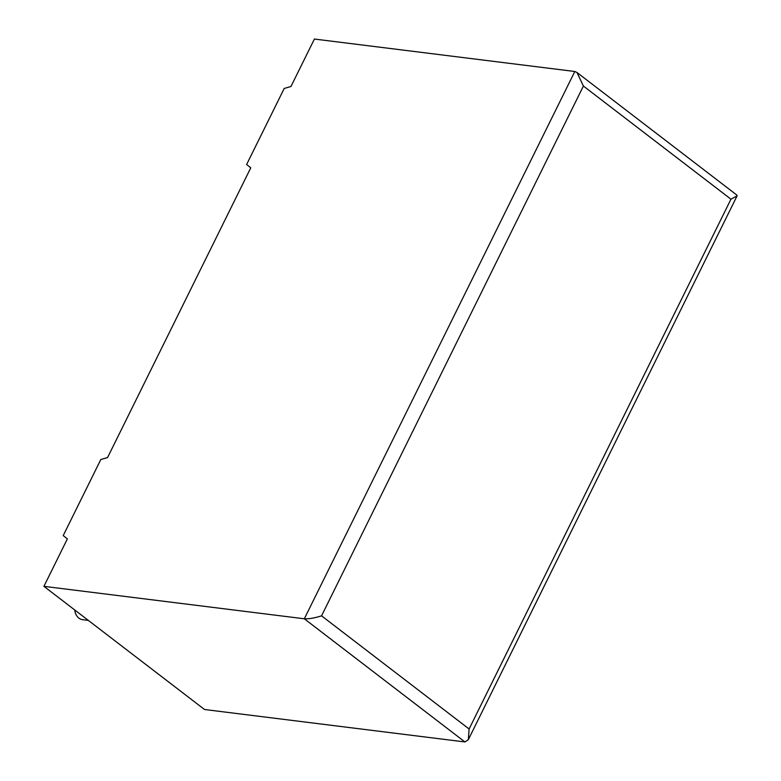 <?xml version="1.0" encoding="UTF-8"?>
<svg xmlns="http://www.w3.org/2000/svg" width="781" height="781" viewBox="0 0 781 781"><rect width="100%" height="100%" fill="white"/><g stroke="black" fill="none" stroke-linecap="round" stroke-linejoin="round"><path stroke-width="1.17" d="M107.563 457.568L250.769 167.817L246.62 164.518L284.216 88.448L290.952 86.506L314.411 39.05L574.806 71.491L576.983 72.487L583.407 86.037L321.557 615.848L469.108 728.995L468.327 739.666L464.929 741.95L204.534 709.509L43.921 586.346L67.371 538.89L63.222 535.59L100.817 459.511L107.563 457.568M464.929 741.95L304.317 618.786L43.921 586.346M574.806 71.491L304.317 618.786C308.866 619.03 314.606 618.044 321.557 615.848M469.108 728.995L730.957 199.194L737.079 195.885L736.903 195.113L576.983 72.487M88.341 620.407L82.581 619.684A12.125 9.343 -82.9 0 1 74.761 609.99M730.957 199.194L583.407 86.037M737.079 195.885L468.327 739.666"/></g></svg>
